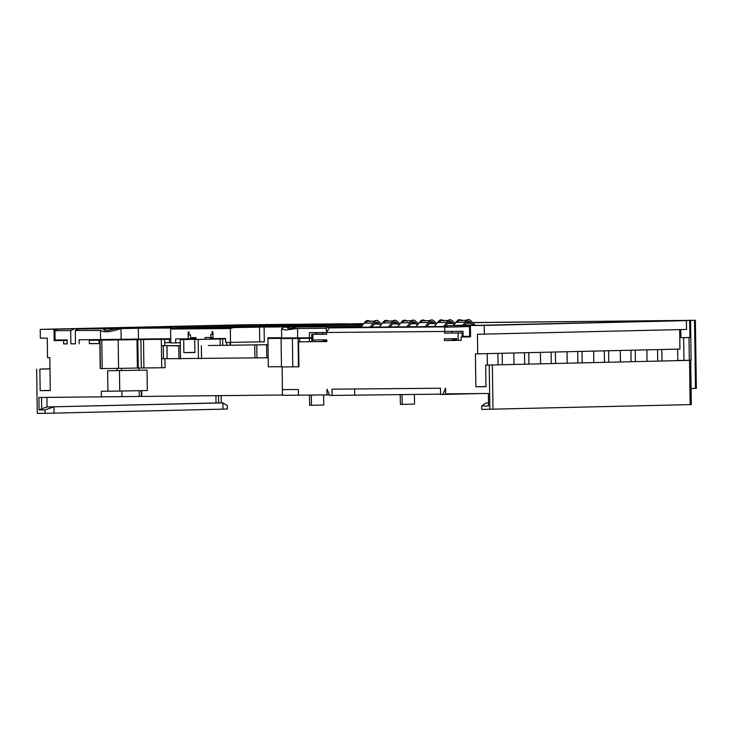 <?xml version="1.0" encoding="UTF-8"?>
<svg xmlns="http://www.w3.org/2000/svg" width="733" height="733" viewBox="0 0 733 733"><rect width="100%" height="100%" fill="white"/><g stroke="black" fill="none" stroke-linecap="round" stroke-linejoin="round"><path stroke-width="1.1" d="M681.708 320.587L673.242 320.688L681.708 320.587M585.749 321.466L472.693 322.639L695.397 320.294L690.55 320.413L691.1 360.123L689.295 360.251L688.983 337.556L689.881 337.492L680.902 337.711L683.66 337.684L683.981 360.379L678.465 360.425M456.824 339.773L453.104 339.8L452.032 338.756M130.96 339.425L121.88 339.553M107.678 339.975L98.598 340.103M170.743 339.168L164.165 339.177M208.429 345.527L268.021 344.712L208.429 345.527M292.733 337.986L302.656 338.032M311.727 337.702L311.736 338.234L302.656 338.289M210.417 338.719L212.423 338.728L210.426 338.783M134.863 327.358L236.301 324.948L40.233 329.374L54.022 329.254L54.178 340.598L63.597 340.515L63.643 343.924L67.207 343.832M102.812 328.118L129.42 327.486M54.022 329.254L102.812 328.036M55.03 329.227L55.131 330.583M55.836 340.02L55.873 340.561L67.161 340.405M326.753 340.937L323.959 340.946L322.886 339.91M306.687 326.955L325.727 326.451M485.677 365.126L690.706 360.334L485.677 365.126L485.97 386.685L475.864 386.777L475.405 353.865L477.705 353.847L477.43 334.275L686.555 329.438L686.436 320.642L577.018 323.097M577.018 323.024L550.41 323.72M550.41 323.656L470.412 325.544L484.201 325.425L484.321 334.211M326.661 334.156L322.731 334.111M473.161 325.104L470.21 322.062A5.104 2.996 89.5 0 0 468.634 321.329A5.104 2.996 89.5 0 0 468.607 321.329A5.104 2.996 89.5 0 0 466.903 322.291L464.475 325.305M453.434 325.571L457.126 320.99A6.808 3.995 -90.5 0 1 459.399 319.707A6.808 3.995 -90.5 0 1 459.426 319.707A6.808 3.995 -90.5 0 1 459.463 319.707M462.734 325.351L466.316 320.907A6.808 3.995 -90.5 0 1 468.589 319.625A6.808 3.995 -90.5 0 1 468.625 319.625A6.808 3.995 -90.5 0 1 470.714 320.605L475.048 325.058M454.176 324.646L451.821 322.227A5.104 2.996 89.5 0 0 450.254 321.494A5.104 2.996 89.5 0 0 450.227 321.494A5.104 2.996 89.5 0 0 448.523 322.456L445.252 326.506M434.303 326.652L438.737 321.155A6.808 3.995 -90.5 0 1 441.009 319.872A6.808 3.995 -90.5 0 1 441.046 319.872A6.808 3.995 -90.5 0 1 441.083 319.872M443.511 326.551L447.927 321.072A6.808 3.995 -90.5 0 1 450.199 319.79A6.808 3.995 -90.5 0 1 450.236 319.79A6.808 3.995 -90.5 0 1 452.334 320.77L455.046 323.565M435.796 324.811L433.441 322.392A5.104 2.996 89.5 0 0 431.865 321.65A5.104 2.996 89.5 0 0 431.847 321.65A5.104 2.996 89.5 0 0 430.143 322.621L426.863 326.671M415.913 326.817L420.357 321.32A6.808 3.995 -90.5 0 1 422.629 320.037A6.808 3.995 -90.5 0 1 422.666 320.037A6.808 3.995 -90.5 0 1 422.694 320.037M425.122 326.716L429.547 321.237A6.808 3.995 -90.5 0 1 431.819 319.954A6.808 3.995 -90.5 0 1 431.856 319.954A6.808 3.995 -90.5 0 1 433.954 320.935L436.666 323.729M417.407 324.966L415.061 322.557A5.104 2.996 89.5 0 0 413.485 321.814A5.104 2.996 89.5 0 0 413.458 321.814A5.104 2.996 89.5 0 0 411.754 322.786L408.483 326.836M397.533 326.982L401.968 321.485A6.808 3.995 -90.5 0 1 404.24 320.202A6.808 3.995 -90.5 0 1 404.277 320.193A6.808 3.995 -90.5 0 1 404.314 320.193L404.735 320.193A6.808 3.995 -90.5 0 1 406.476 320.852M406.742 326.881L411.167 321.402A6.808 3.995 -90.5 0 1 413.439 320.119A6.808 3.995 -90.5 0 1 413.467 320.119A6.808 3.995 -90.5 0 1 415.565 321.1L418.277 323.885M399.027 325.131L396.672 322.722A5.104 2.996 89.5 0 0 395.105 321.979A5.104 2.996 89.5 0 0 395.078 321.979A5.104 2.996 89.5 0 0 393.374 322.941L390.093 327M379.153 327.147L383.588 321.65A6.808 3.995 -90.5 0 1 385.86 320.358A6.808 3.995 -90.5 0 1 385.897 320.358A6.808 3.995 -90.5 0 1 385.934 320.358M388.362 327.046L392.778 321.567A6.808 3.995 -90.5 0 1 395.05 320.275A6.808 3.995 -90.5 0 1 395.087 320.275A6.808 3.995 -90.5 0 1 397.185 321.265L399.897 324.05M380.638 325.296L378.292 322.886A5.104 2.996 89.5 0 0 376.716 322.144A5.104 2.996 89.5 0 0 376.689 322.144A5.104 2.996 89.5 0 0 374.984 323.106L371.713 327.165M360.764 327.312L365.208 321.814A6.808 3.995 -90.5 0 1 367.48 320.523A6.808 3.995 -90.5 0 1 367.508 320.523A6.808 3.995 -90.5 0 1 367.545 320.523M369.973 327.202L374.398 321.732A6.808 3.995 -90.5 0 1 376.67 320.44A6.808 3.995 -90.5 0 1 376.707 320.44A6.808 3.995 -90.5 0 1 378.796 321.43L381.517 324.215M463.045 332.892L444.317 333.149L462.065 332.974L462.12 336.951M690.55 320.413L477.174 325.443M440.57 394.134L329.813 395.454L326.973 389.232L327.046 394.904L329.566 394.849M690.706 360.334L691.329 404.589L481.691 409.417L481.645 406.009L488.545 405.954L488.37 393.474L445.627 393.85L445.545 388.178L442.879 394.446L440.579 394.464L440.487 388.224L332.022 389.186L332.113 395.426M264.311 341.761L259.72 341.871L264.32 341.825L264.109 327.083L362.835 324.746M281.472 366.692L268.333 366.83L267.93 338.472L292.87 338.206L281.078 338.591L281.472 366.949L298.945 366.793L298.588 341.825L311.8 341.67M298.588 341.825L312.973 341.697L311.8 341.697L311.699 334.321L326.661 334.202L326.634 332.498L326.121 328.247L297.543 328.503L297.671 337.867L309.473 337.757L309.399 332.654L326.176 332.507M314.356 341.688L314.329 339.984L326.744 339.874L326.762 341.578L314.356 341.688L326.762 341.395M444.418 340.524L444.4 338.829L456.806 338.719L456.833 340.414L444.418 340.524L456.824 340.231M461.194 340.378L458.207 340.405L461.194 340.369L461.149 336.978L470.568 336.887L470.412 325.544M63.643 343.924L67.207 343.887L67.152 339.92L55.085 340.02L54.957 330.665L56.542 329.951L55.076 329.832M75.481 343.75L70.89 343.859L75.481 343.814L75.297 330.482L100.485 330.51M89.316 343.539L99.862 343.594L89.325 343.685L89.27 340.286L137.831 339.645L138.253 368.03L165.062 367.719L164.934 358.666M170.798 342.623L169.479 342.65L169.433 339.251L170.743 339.223M164.714 342.696L169.479 342.65M164.714 342.714L170.798 342.659M680.902 337.711L680.792 329.575M677.64 349.128L677.796 360.444M662 360.966L661.835 349.504M646.873 349.852L647.028 361.314M635.392 361.589L635.227 350.127M620.265 350.484L620.42 361.946M608.775 362.221L608.619 350.759M593.648 351.107L593.812 362.569M582.167 362.844L582.011 351.382M567.04 351.739L567.205 363.202M555.559 363.476L555.403 352.014M540.432 352.371L540.587 363.825M528.951 364.099L528.786 352.646M513.824 352.994L513.98 364.457M502.343 364.732L502.178 353.269M487.216 353.627L487.372 365.089M475.864 386.777L485.97 386.538M691.1 388.499L696.35 388.371L695.397 320.294M470.421 326.561L444.693 327.193L448 325.69L477.21 325.434M454.323 322.813L455.66 322.804L454.313 322.804M437.262 322.987L435.979 323.024M418.653 323.427L417.856 323.445M288.307 328.512L288.289 327.12L283.698 327.156L300.988 326.753L264.109 327.083M306.687 326.863L297.479 327.037L290.974 328.503L287.226 327.981L288.289 327.12L308.914 326.634L283.442 326.854M290.974 326.79L283.442 326.781M290.974 326.735L325.727 326.405M308.969 326.936L329.429 326.753L326.121 328.247M361.836 325.983L329.429 326.753M474.81 324.82L448 325.69M444.693 327.193L444.757 331.444L463.018 331.279L463.091 336.392L469.642 336.328L469.514 326.973M470.559 336.31L469.642 336.328M50.275 390.414L40.168 390.652L50.284 390.561L49.817 357.658L47.526 357.677L47.251 338.105L40.352 338.17L40.233 329.374M237.675 324.856L347.607 323.766L237.675 324.856M252.958 324.801L53.866 329.209L252.958 324.866M104.938 330.491L104.911 328.75L78.605 328.989L257.549 324.765L342.65 323.986M362.322 323.922L356.33 323.977M282.159 366.967L282.489 395.316L327.046 394.904M223.006 409.142L227.358 409.005L227.312 405.596L222.914 402.903L47.049 406.952L216.024 402.958L222.914 402.903L223.006 409.142L54.031 413.128L53.949 406.888L45.034 409.903L39.06 409.958L38.886 397.478L282.489 395.005M444.317 333.149L444.739 330.656M445.417 326.863L329.236 327.898L326.634 332.498L444.29 331.453M282.416 389.644L298.395 389.489L282.471 389.635M298.395 389.489L298.468 395.16M463.045 332.947L462.065 332.974M445.554 388.737L445.096 388.747M329.236 327.898L360.893 327.147M371.933 326.891L372.895 326.863M373.152 327.129L372.382 326.341M373.647 321.943L372.877 323.051L364.603 323.125L367.233 321.439A6.24 3.656 -90.5 0 1 369.111 321.182M374.389 321.136L368.516 321.191A10.216 5.992 89.5 0 0 367.233 321.439M375.571 322.547A4.819 2.831 -90.5 0 1 377.651 323.134L377.687 323.171A8.512 4.994 89.5 0 0 376.258 322.822A8.512 4.994 89.5 0 0 374.975 323.125M377.687 323.171L379.108 324.05L378.292 322.886M391.541 326.964L390.762 326.176M392.027 321.778L391.257 322.886L382.983 322.96L385.622 321.274A6.24 3.656 -90.5 0 1 387.5 321.027M392.778 320.972L386.905 321.027A10.216 5.992 89.5 0 0 385.622 321.274M393.951 322.383A4.819 2.831 -90.5 0 1 396.04 322.969L396.077 323.006A8.512 4.994 89.5 0 0 394.638 322.657A8.512 4.994 89.5 0 0 393.364 322.96M396.077 323.006L397.488 323.894L396.672 322.722M409.921 326.799L409.151 326.011M410.407 321.613L409.637 322.722L401.363 322.795L404.002 321.109A6.24 3.656 -90.5 0 1 405.88 320.862M411.158 320.816L405.285 320.862A10.216 5.992 89.5 0 0 404.002 321.109M412.34 322.218A4.819 2.831 -90.5 0 1 414.42 322.804L414.457 322.841A8.512 4.994 89.5 0 0 413.027 322.502A8.512 4.994 89.5 0 0 411.744 322.795M414.457 322.841L415.877 323.729L415.061 322.557M428.301 326.643L427.531 325.846M428.796 321.448L428.026 322.557L419.752 322.63L422.391 320.953A6.24 3.656 -90.5 0 1 424.27 320.697M429.538 320.651L423.674 320.697A10.216 5.992 89.5 0 0 422.391 320.953M430.72 322.062A4.819 2.831 -90.5 0 1 432.809 322.639L432.846 322.676A8.512 4.994 89.5 0 0 431.407 322.337A8.512 4.994 89.5 0 0 430.134 322.63M432.846 322.676L434.257 323.565L433.441 322.392M446.562 326.35L445.921 325.681M447.176 321.283L446.406 322.392L438.132 322.465L440.771 320.788A6.24 3.656 -90.5 0 1 442.65 320.532M447.927 320.486L442.054 320.532A10.216 5.992 89.5 0 0 440.771 320.788M449.1 321.897A4.819 2.831 -90.5 0 1 451.189 322.474L451.226 322.511A8.512 4.994 89.5 0 0 449.787 322.172A8.512 4.994 89.5 0 0 448.514 322.465M451.226 322.511L452.637 323.4L451.821 322.227M465.565 321.118L464.795 322.236L456.522 322.309L459.151 320.623A6.24 3.656 -90.5 0 1 461.039 320.367M466.307 320.321L460.434 320.376A10.216 5.992 89.5 0 0 459.151 320.623M467.489 321.732A4.819 2.831 -90.5 0 1 469.569 322.309L469.606 322.355A8.512 4.994 89.5 0 0 468.176 322.007A8.512 4.994 89.5 0 0 466.894 322.3M469.606 322.355L471.026 323.235L470.21 322.062M446.25 326.487L434.339 326.606M446.534 326.313L445.38 326.341M446.434 326.212L445.472 326.231M434.431 326.497L415.959 326.771M428.154 326.478L427 326.506M428.045 326.377L427.092 326.396M416.042 326.661L397.57 326.936M409.765 326.643L408.611 326.671M409.665 326.542L408.702 326.561M397.662 326.826L379.19 327.092M391.385 326.808L390.231 326.836M391.275 326.707L390.322 326.726M379.282 326.982L360.801 327.257M372.996 326.973L371.851 327M322.722 334.056L311.699 334.321M481.471 393.529L442.879 394.446M354.735 394.895L354.653 388.985M461.149 336.978L470.568 336.868M497.89 353.37L498.046 364.832M551.106 352.115L551.271 363.577M577.714 351.483L577.879 362.945M604.331 350.86L604.487 362.322M630.939 350.227L631.095 361.69M657.547 349.604L657.703 361.067M679.665 329.603L679.931 349.073L477.705 353.847M686.436 320.642L484.201 325.425M524.498 352.747L524.654 364.2M437.363 322.868L435.842 322.877M585.749 321.439L472.611 322.547M455.743 322.703L454.222 322.712M418.845 323.189L417.618 323.207L418.836 323.198M171.568 328.155L233.36 327.605L230.354 328.512L170.606 329.044L171.568 328.155L180.006 327.825L355.67 323.986M311.323 395.05A1.136 0.916 88.6 0 0 311.323 395.124L311.47 405.285L323.775 405.001L323.638 394.94M311.47 405.285L309.628 405.303L309.491 395.142A3.408 2.758 -91.4 0 1 309.491 395.069M418.891 323.134L417.563 323.152M435.878 322.914L437.344 322.877M362.313 323.629L356.33 323.775M79.155 343.786L79.1 339.81L170.743 338.692M70.89 343.859L70.698 330.528L54.957 330.665M40.168 390.652L39.866 369.093L49.972 368.855M49.972 368.791L39.866 369.093M36.65 369.13L37.264 413.375L45.08 413.311L45.034 409.903M115.365 391.138L107.916 391.184L107.632 370.761L107.916 391.184L101.328 391.257L115.365 391.138L147.333 390.533L147.04 370.11L107.632 370.761L147.04 370.11M116.996 368.415L117.023 370.678M118.169 340.02L118.563 368.387L100.21 368.562L99.862 343.594M98.598 340.075L89.27 340.286M121.88 339.526L107.678 339.947M164.165 339.15L130.96 339.397M158.172 339.388L169.433 339.251M196.023 339.012L190.113 339.388M157.348 339.397L158.172 339.352M137.831 339.645L157.348 339.324M118.563 368.387L138.216 368.03M164.668 339.352L164.751 345.591L161.416 345.655L163.276 345.637L163.459 358.684L161.599 358.703L161.718 367.783M161.599 358.703L161.324 339.416M163.276 345.637L180.327 345.866L180.236 339.626L196.032 339.251M180.327 345.71L164.751 345.591M281.683 337.702L267.939 337.821L267.948 338.472M138.849 367.993L138.885 370.247M138.445 338.976L138.299 328.201L116.4 328.65L107.082 330.556L103.582 329.841L104.911 328.75L163.954 327.926M175.407 328.008L138.299 328.201M311.745 337.702L309.473 337.757M297.671 337.867L281.692 338.014L281.564 328.897L285.531 330.07L297.543 328.503M283.698 327.156L281.564 328.897M212.973 334.615L212.048 334.633L212.011 331.802L212.927 331.792L213.028 338.6L225.59 338.49L225.645 342.458L259.72 341.871L259.509 327.12L233.36 327.605M418.708 323.363L417.792 323.381M362.89 324.682L259.509 327.12M213.01 337.427L210.71 337.482L210.673 334.651L212.048 334.633M205.222 339.251L205.194 337.537L210.71 337.482M196.023 338.637L188.207 338.82L188.115 332.012L189.032 332.003L189.068 334.844L190.452 334.825L190.488 337.666L196.004 337.611L196.032 339.461M355.661 323.784L342.357 324.105L363.504 323.913M381.068 323.757L381.893 323.748M399.283 323.418L400.429 323.39M238.619 326.845L282.727 326.167L238.619 326.845M363.284 324.188L326.57 324.692L363.458 323.968M253.93 327L220.798 327.697L253.93 327.055M181.692 328.045L201.639 327.651M207.97 327.504L201.639 327.504M207.97 327.413L181.692 327.908M230.556 345.197L230.354 328.512M188.207 338.82L175.645 338.93L175.7 342.907L170.798 342.943L170.606 329.044M213.019 338.234L210.417 338.298M186.228 338.838L186.237 339.48M180.281 342.723L175.7 342.907M342.65 323.922L175.407 327.871M171.476 327.843L163.945 327.843M171.476 327.798L116.4 328.65M78.605 328.989L75.297 330.482M100.54 330.262C103.161 332.727 109.977 332.177 121 328.604L121.147 339.388M70.698 330.528L74.006 329.025M55.451 340.497L57.009 340.469M67.161 340.314L66.08 340.323L67.161 340.332M54.178 340.598L55.873 340.561M63.597 340.515L67.161 340.433M134.863 327.349L129.42 327.404M302.656 338.243L267.93 338.472M166.996 345.664L167.106 358.712L268.205 357.759M163.459 358.684L167.106 358.648M210.426 338.893L225.59 338.609M180.236 339.626L196.032 339.306M210.426 338.958L225.59 338.646M183.69 339.59L183.864 352.637L194.896 352.546L194.712 339.498L225.59 338.765M194.712 339.498L198.167 339.461L198.432 358.749M222.731 345.316L222.64 338.921L198.167 339.461M222.64 338.921L225.599 338.884M220.12 338.948L220.202 345.353M281.078 338.591L311.754 338.27M302.656 337.977L292.733 338.06M180.327 345.866L180.51 358.913M183.864 352.637L194.896 352.381M309.463 341.725L309.418 338.325M224.399 338.499L210.426 338.829M210.417 338.692L221.641 338.518M196.023 338.93L190.113 339.067M41.543 397.451L41.708 408.757L39.06 409.958M46.921 397.405L47.049 406.952L41.708 408.757M216.024 402.958L215.923 395.591M218.636 402.939L218.535 395.573M221.293 402.912L221.192 395.545M54.031 413.128L45.08 413.311M402.087 394.473L402.225 404.387L400.392 404.396L400.245 394.491M402.225 404.387L414.53 404.094L414.402 394.363M488.499 402.976L485.961 403.04L488.499 403.013M485.961 403.04L481.645 406.009M689.643 320.477L689.881 337.492M689.295 360.251L683.981 360.379M688.983 337.556L683.66 337.684M469.569 322.309L469.89 322.071A5.104 2.996 89.5 0 0 468.479 321.338M456.522 322.309L457.584 320.99A6.808 3.995 -90.5 0 1 459.857 319.698A6.808 3.995 -90.5 0 1 459.893 319.698A6.808 3.995 -90.5 0 1 461.634 320.358M458.052 321.191L457.126 320.99M468.195 319.625A6.808 3.995 89.5 0 0 468.158 319.625A6.808 3.995 89.5 0 0 468.13 319.625A6.808 3.995 89.5 0 0 465.858 320.917L464.795 322.236M466.316 320.907L468.625 319.625M451.189 322.474L451.501 322.236A5.104 2.996 89.5 0 0 450.089 321.503M438.132 322.465L439.195 321.155A6.808 3.995 -90.5 0 1 441.468 319.863A6.808 3.995 -90.5 0 1 441.504 319.863A6.808 3.995 -90.5 0 1 443.245 320.523M439.672 321.356L438.737 321.155M449.815 319.79A6.808 3.995 89.5 0 0 449.778 319.79A6.808 3.995 89.5 0 0 449.741 319.79A6.808 3.995 89.5 0 0 447.469 321.081L446.406 322.392M447.927 321.072L450.236 319.79M432.809 322.639L433.121 322.392A5.104 2.996 89.5 0 0 431.71 321.659M419.752 322.63L420.815 321.311A6.808 3.995 -90.5 0 1 423.088 320.028A6.808 3.995 -90.5 0 1 423.124 320.028A6.808 3.995 -90.5 0 1 424.865 320.688M421.283 321.512L420.357 321.32M429.547 321.237L431.398 319.954A6.808 3.995 89.5 0 0 431.398 319.954A6.808 3.995 89.5 0 0 431.361 319.954A6.808 3.995 89.5 0 0 429.089 321.237L428.026 322.557M414.42 322.804L414.731 322.557A5.104 2.996 89.5 0 0 413.33 321.824M401.363 322.795L402.435 321.475A6.808 3.995 -90.5 0 1 404.708 320.193A6.808 3.995 -90.5 0 1 404.735 320.193L407.072 321.265M402.903 321.677L401.968 321.485M413.046 320.119A6.808 3.995 89.5 0 0 413.009 320.119A6.808 3.995 89.5 0 0 412.972 320.119A6.808 3.995 89.5 0 0 410.709 321.402L409.637 322.722M411.167 321.402L413.467 320.119M396.04 322.969L396.351 322.722A5.104 2.996 89.5 0 0 394.94 321.989M382.983 322.96L384.046 321.64A6.808 3.995 -90.5 0 1 386.318 320.358A6.808 3.995 -90.5 0 1 386.355 320.358A6.808 3.995 -90.5 0 1 388.096 321.017M384.513 321.842L383.588 321.65M394.666 320.284A6.808 3.995 89.5 0 0 394.629 320.284A6.808 3.995 89.5 0 0 394.592 320.284A6.808 3.995 89.5 0 0 392.32 321.567L391.257 322.886M392.778 321.567L395.087 320.275M377.651 323.134L377.971 322.886A5.104 2.996 89.5 0 0 376.56 322.154M364.603 323.125L365.666 321.805A6.808 3.995 -90.5 0 1 367.939 320.523A6.808 3.995 -90.5 0 1 367.975 320.523A6.808 3.995 -90.5 0 1 369.707 321.182M366.134 322.007L365.208 321.814M374.398 321.732L376.24 320.449A6.808 3.995 89.5 0 0 376.24 320.449A6.808 3.995 89.5 0 0 376.212 320.449A6.808 3.995 89.5 0 0 373.94 321.732L372.877 323.051M694.536 320.321L695.489 388.398M690.138 404.616L689.524 360.37M312.872 334.321L312.973 341.697M489.855 409.344L489.232 365.089M458.207 340.405L458.107 333.029M374.187 324.096L379.108 324.05M392.576 323.931L397.488 323.894M410.956 323.766L415.877 323.729M429.346 323.61L434.257 323.565M447.726 323.445L452.637 323.4M466.106 323.28L471.026 323.235M311.323 395.124L316.555 395.005M98.982 340.194L99.028 343.603M100.403 368.562L100.009 340.194M102.189 368.571L101.795 340.204M137.392 368.048L136.998 339.681M140.892 339.571L141.295 367.939M143.906 367.902L143.512 339.535M141.68 390.643L141.762 396.26M121.87 391.019L121.953 396.69M139.169 390.689L139.243 396.278M121.55 368.332L121.586 370.586M119.452 370.641L119.745 391.065M141.295 396.251L141.212 390.652L141.286 396.26M315.41 334.23L315.392 332.599M210.206 339.132L210.188 337.492M230.025 345.206L229.979 342.421M226.653 342.448L226.699 345.252M266.757 357.768L266.583 344.721M256.77 344.849L256.953 357.896M254.947 357.933L254.763 344.886M201.355 345.664L201.538 358.712M178.98 358.913L178.797 345.866M292.385 338.509L292.788 366.876M298.056 338.426L298.45 366.793M299.76 341.816L299.715 338.408M492.365 365.052L492.979 409.298M376.707 320.44L376.24 320.449M370.302 321.595L367.508 320.523M388.692 321.43L385.897 320.358M431.856 319.954L431.398 319.954M425.452 321.1L422.666 320.037M443.841 320.944L441.046 319.872M462.221 320.779L459.426 319.707M101.411 396.929L101.328 391.257M317.334 332.58L317.352 334.184M322.703 332.535L322.731 334.202M302.647 337.821L302.656 338.362M100.485 330.574L100.613 339.626M164.155 338.747L164.165 339.251M98.588 339.636L98.598 340.176M66.08 340.424L66.08 339.929M57.009 340.552L57 340.011M210.408 337.482L210.426 339.122M167.106 358.712L166.922 345.664M451.849 331.38L451.876 333.048"/></g></svg>
